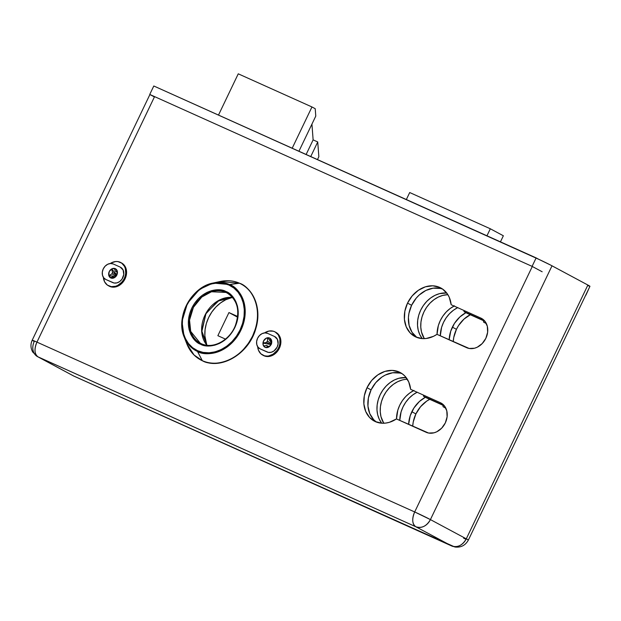 <?xml version="1.0" encoding="UTF-8"?>
<svg xmlns="http://www.w3.org/2000/svg" width="621" height="621" viewBox="0 0 621 621"><rect width="100%" height="100%" fill="white"/><g stroke="black" fill="none" stroke-linecap="round" stroke-linejoin="round"><path stroke-width="0.93" d="M411.832 411.731A27.534 22.201 118.2 0 1 425.393 397.254L419.4 401.5L413.928 407.981L410.225 415.713L408.626 424.415A27.534 22.201 118.2 0 1 411.832 411.731L415.907 413.92L411.832 411.731M429.709 399.311A27.534 22.201 -61.8 0 0 415.907 413.92L413.229 422.001L412.717 426.247A27.534 22.201 -61.8 0 1 415.907 413.92L420.549 406.724L426.705 401.112L430.174 399.078M367.003 387.706A27.534 22.201 118.2 0 1 400.281 372.553A27.534 22.201 118.2 0 1 410.628 389.328L440.312 402.672L444.403 405.878L446.786 410.854L447.104 416.831L445.311 422.917L441.678 428.164L436.757 431.789L434.04 432.806L428.622 433.054L396.446 418.934L389.344 422.319L385.672 423.087L382.039 423.227L375.247 421.566L369.611 417.514L365.699 411.444L363.875 403.96L364.325 395.779L367.003 387.706L371.645 380.51L377.801 374.898L384.88 371.412L392.193 370.395L399.024 371.94L402.051 373.64L404.713 375.899L408.711 381.892L410.628 389.328L440.312 402.672A16.425 13.251 118.2 0 1 440.98 402.998A16.425 13.251 118.2 0 1 445.11 423.328A16.425 13.251 118.2 0 1 426.13 432.278L396.446 418.934A27.534 22.201 118.2 0 1 374.261 421.085A27.534 22.201 118.2 0 1 367.003 387.706L371.079 389.887L367.003 387.706M402.245 373.772A27.534 22.201 -61.8 0 0 371.079 389.887L375.721 382.691L381.876 377.079L385.346 375.045L392.627 372.771L399.784 373.035M452.367 327.135A27.534 22.201 118.2 0 1 465.929 312.658L459.928 316.904L454.463 323.386L450.761 331.117L449.154 339.811A27.534 22.201 118.2 0 1 452.367 327.135L456.443 329.324L452.367 327.135M470.244 314.715A27.534 22.201 -61.8 0 0 456.443 329.324L453.765 337.405L453.245 341.651A27.534 22.201 -61.8 0 1 456.443 329.324L458.539 325.567L464.003 319.085L470.702 314.482M407.531 303.11A27.534 22.201 118.2 0 1 440.809 287.958A27.534 22.201 118.2 0 1 451.164 304.732L480.848 318.076L484.931 321.282L487.314 326.258L487.64 332.235L485.847 338.321L482.207 343.568L477.285 347.193L474.576 348.21L469.158 348.459L436.974 334.339L433.497 336.326L426.2 338.492L422.567 338.631L415.775 336.97L410.147 332.918L406.235 326.848L404.411 319.365L404.861 311.183L407.531 303.11L412.173 295.914L418.337 290.302L425.408 286.817L432.721 285.8L439.552 287.344L442.579 289.037L447.485 294.075L449.247 297.288L451.164 304.732L480.848 318.076A16.425 13.251 118.2 0 1 481.516 318.402A16.425 13.251 118.2 0 1 485.638 338.732A16.425 13.251 118.2 0 1 466.658 347.682L436.974 334.339A27.534 22.201 118.2 0 1 414.797 336.481A27.534 22.201 118.2 0 1 407.531 303.11L411.607 305.291L407.531 303.11M442.773 289.176A27.534 22.201 -61.8 0 0 411.607 305.291L416.249 298.096L419.175 295.053L425.874 290.449L433.155 288.175L440.312 288.439M538.205 259.05L550.563 265.051L587.877 285.039L552.015 265.811L430.415 519.598L466.286 538.826L587.877 285.039L589.787 286.297M538.787 259.322L536.14 257.901L532.088 266.362L149.746 94.446L532.088 266.362L536.14 257.901L153.798 85.993L149.746 94.446L154.419 96.954L149.746 94.446L153.798 85.993L538.787 259.322A12.513 0.411 -154.4 0 1 552.015 265.811L430.415 519.598L414.688 511.96A12.513 0.411 25.6 0 1 430.415 519.598C426.588 526.204 421.721 528.587 415.798 526.74A12.513 7.39 -65.8 0 1 414.688 511.96C411.785 519.024 412.158 523.945 415.798 526.74L451.669 545.96A12.513 10.091 -61.8 0 0 466.286 538.826L430.415 519.598A12.513 10.091 118.2 0 1 415.798 526.74L37.563 356.648L73.425 375.876A12.513 10.091 -61.8 0 0 73.93 376.124A12.513 10.091 118.2 0 1 73.425 375.876L454.906 547.008C460.929 547.706 465.408 545.401 468.358 540.091L466.286 538.826A12.513 0.411 25.6 0 1 468.358 540.091L589.95 286.304A12.513 0.411 -154.4 0 0 587.877 285.039L466.286 538.826C462.451 545.432 457.584 547.807 451.669 545.96L451.941 546.1A12.513 7.39 -65.8 0 1 451.669 545.96L73.93 376.124A12.513 7.39 114.2 0 0 74.202 376.256A12.513 7.39 -65.8 0 1 73.93 376.124L38.067 356.896C34.427 354.11 34.054 349.181 36.95 342.124L414.688 511.96L532.306 266.479L414.688 511.96L36.95 342.124L154.575 96.62L36.95 342.124C31.741 339.819 30.848 339.602 34.264 341.48A12.513 0.411 25.6 0 1 32.191 340.215A12.513 0.411 25.6 0 1 36.95 342.124A12.513 7.39 114.2 0 0 38.067 356.896L415.798 526.74L451.669 545.96L73.93 376.124L38.067 356.896A12.513 10.091 118.2 0 1 37.563 356.648A12.513 10.091 118.2 0 1 34.264 341.48M589.205 286.102L588.211 285.707M466.06 539.261A12.513 0.411 25.6 0 1 463.592 538.182M376.318 422.008L373.687 419.695L369.774 413.633L367.95 406.142L368.4 397.968L371.079 389.887A27.534 22.201 -61.8 0 0 376.373 422.039M416.854 337.413L412.026 332.282L409.115 325.427L408.424 317.494L408.936 313.372L411.607 305.291A27.534 22.201 -61.8 0 0 416.901 337.444M486.957 235.786L490.318 228.776L409.705 192.533L406.344 199.543L409.705 192.533L490.318 228.776L486.957 235.786M503.359 235.77L500.448 241.848L503.359 235.77L490.318 228.776L503.359 235.77M206.793 345.035A32.851 26.493 118.2 0 1 232.301 297.443L225.78 299.741L220.618 302.877L215.937 306.991L211.893 311.928L208.664 317.494L206.358 323.479L205.077 329.658L204.86 335.775L206.793 345.035M237.688 316.493L228.947 312.565L237.602 317.207L228.947 312.565L217.862 335.689L225.477 339.113L217.862 335.689L228.947 312.565L237.688 316.493M292.196 148.217L311.959 106.959L238.254 73.821L218.491 115.079L238.254 73.821L311.959 106.959L292.196 148.217M318.852 156.725L317.478 159.581L318.852 156.725L317.735 141.953L310.741 156.554L317.735 141.953L313.124 139.88L306.13 154.482L313.124 139.88L311.936 124.122L313.124 139.88L317.735 141.953L318.852 156.725M315.779 116.096L298.934 151.245L315.779 116.096L315.22 108.706L311.959 106.959L315.22 108.706L315.779 116.096M463.965 310.834A27.378 22.077 118.2 0 1 464.058 311.657L484.978 321.344L467.318 313.403L464.058 311.657L463.965 310.834M422.264 338.608A27.378 22.077 118.2 0 1 421.387 308.777A27.378 22.077 118.2 0 1 446.716 293.003L439.474 293.663L434.956 295.355L430.656 297.971L426.751 301.395L423.382 305.509L420.689 310.151L418.771 315.134L417.7 320.281L417.522 325.388L418.236 330.248L419.819 334.696L422.264 338.608M447.873 294.68A27.378 22.077 -61.8 0 0 424.648 310.531A27.378 22.077 -61.8 0 0 424.298 338.647L421.496 332.002L420.782 327.135L420.96 322.027L422.032 316.889L423.949 311.897L426.643 307.255L430.011 303.141L433.916 299.718L438.216 297.102L442.734 295.41L447.873 294.68M483.425 320.646A27.378 22.077 118.2 0 1 483.619 322.144L486.383 323.619L483.619 322.144L483.425 320.646M454.518 305.842L450.217 308.458L446.313 311.882L442.944 315.996L440.25 320.638L438.333 325.621L437.044 334.37A27.378 22.077 118.2 0 1 453.858 306.176M457.289 307.837A27.378 22.077 -61.8 0 0 440.305 335.837L441.593 327.368L443.51 322.384L446.204 317.742L449.573 313.628L453.477 310.205L457.778 307.589M423.429 395.43A27.378 22.077 118.2 0 1 423.53 396.252L444.45 405.94L426.79 397.999L423.53 396.252L423.429 395.43M381.736 423.204A27.378 22.077 118.2 0 1 380.852 393.372A27.378 22.077 118.2 0 1 406.181 377.599L398.946 378.259L394.42 379.951L390.12 382.567L386.215 385.99L382.854 390.104L380.161 394.746L378.243 399.73L377.172 404.876L376.986 409.984L377.7 414.844L379.284 419.291L381.736 423.204M406.778 379.291L407.337 379.276A27.378 22.077 -61.8 0 0 384.112 395.127A27.378 22.077 -61.8 0 0 383.77 423.243L380.96 416.598L380.246 411.731L380.432 406.623L381.504 401.484L383.421 396.493L386.115 391.851L389.476 387.745L393.38 384.314L397.681 381.698L402.206 380.005M442.889 405.241A27.378 22.077 118.2 0 1 443.091 406.739L445.847 408.222L443.091 406.739L442.889 405.241M413.982 390.438L409.681 393.054L405.777 396.477L402.416 400.592L399.722 405.234L397.805 410.217L396.509 418.965A27.378 22.077 118.2 0 1 413.33 390.772M416.753 392.433A27.378 22.077 -61.8 0 0 399.769 420.433L401.065 411.971L402.982 406.98L405.676 402.338L409.037 398.224L412.942 394.801L417.242 392.185M589.779 286.654L585.882 295.2L589.779 286.654M444.085 405.49L423.53 396.252L444.085 405.49M484.613 320.894L464.058 311.657L484.613 320.894M228.978 298.398A34.411 27.759 118.2 0 1 231.78 297.397L228.97 298.398M205.745 341.729L206.467 344.624A34.411 27.759 118.2 0 1 205.745 341.729M532.088 266.362L542.164 271.765L532.088 266.362M486.227 323.316L483.619 322.144L486.227 323.316M445.699 407.912L443.091 406.739L445.699 407.912M115.273 268.652A5.162 4.161 118.2 0 1 115.483 268.753A5.162 4.161 118.2 0 1 116.779 275.142A5.162 4.161 118.2 0 1 110.81 277.96L114.155 277.804L116.841 275.01L117.307 271.222L115.273 268.652L111.935 268.808L109.242 271.594L108.776 275.39L110.81 277.96A5.162 4.161 118.2 0 1 110.6 277.851A5.162 4.161 118.2 0 1 109.304 271.462A5.162 4.161 118.2 0 1 115.273 268.652M120.21 267.1L113.301 263.995L120.21 267.1A8.601 6.94 118.2 0 1 120.559 267.278A8.601 6.94 118.2 0 1 122.725 277.921A8.601 6.94 118.2 0 1 112.781 282.609L105.873 279.504L114.085 283.021L116.927 282.889L119.698 281.538L121.988 279.163L123.773 274.521L123.105 269.995L120.21 267.1M105.873 279.504A8.601 6.94 118.2 0 1 105.523 279.334A8.601 6.94 118.2 0 1 103.358 268.683A8.601 6.94 118.2 0 1 113.301 263.995L110.6 263.498L107.736 264.251L105.159 266.153L103.257 268.901L102.318 272.091L102.481 275.219L103.73 277.828L105.873 279.504M269.592 338.034A5.162 4.161 118.2 0 1 269.801 338.142A5.162 4.161 118.2 0 1 271.098 344.531A5.162 4.161 118.2 0 1 265.128 347.341L268.474 347.186L271.16 344.399L271.625 340.611L269.592 338.034L266.246 338.189L263.56 340.983L263.094 344.771L265.128 347.341A5.162 4.161 118.2 0 1 264.919 347.24A5.162 4.161 118.2 0 1 263.622 340.851A5.162 4.161 118.2 0 1 269.592 338.034M274.529 336.489L267.62 333.384L274.529 336.489A8.601 6.94 118.2 0 1 274.878 336.66A8.601 6.94 118.2 0 1 277.044 347.31A8.601 6.94 118.2 0 1 267.1 351.998L260.191 348.893L268.404 352.402L271.245 352.27L274.016 350.919L277.152 347.092L278.092 343.91L277.424 339.376L274.529 336.489M260.191 348.893A8.601 6.94 118.2 0 1 259.842 348.723A8.601 6.94 118.2 0 1 257.676 338.072A8.601 6.94 118.2 0 1 267.62 333.384L264.911 332.879L262.054 333.64L259.477 335.534L257.568 338.29L256.628 341.472L256.799 344.608L258.049 347.209L260.191 348.893M262.66 355.08A13.142 10.596 118.2 0 1 257.684 346.704L258.476 350.244L260.882 353.815L264.507 355.81L269.607 356.369L268.792 355.926A13.142 10.596 118.2 0 1 262.66 355.08L263.475 355.515A13.142 10.596 -61.8 0 0 269.607 356.369A13.142 10.596 118.2 0 1 263.071 355.29M264.538 332.91A13.142 10.596 118.2 0 1 268.947 331.063L264.538 332.91M271.75 341.418L271.245 341.519L271.765 341.853L271.245 341.519L271.75 341.418M266.51 342.427A3.214 2.593 118.2 0 1 267.511 341.131L267.527 337.785L267.511 341.131L266.51 342.427L271.16 344.515L266.51 342.427L263.001 343.103L271.012 344.546M263.63 346.029L266.487 345.478L269.25 346.72L266.487 345.478L263.63 346.029M271.602 343.165L267.876 337.746L271.602 343.165M270.438 344.655L270.43 345.571L270.438 344.655L271.098 344.531M268.909 346.945L267.472 346.394L267.472 347.543L267.472 346.394L266.487 345.478A3.214 2.593 118.2 0 0 267.472 346.394L268.909 346.945M270.259 340.603L270.275 338.445L270.259 340.603L271.245 341.519A3.214 2.593 118.2 0 0 270.593 340.797L270.616 340.813A3.214 2.593 118.2 0 0 270.259 340.603L270.865 341.014M267.511 341.131L271.594 343.949L267.511 341.131M279.202 346.262L279.854 343.809L279.885 338.957L278.239 334.797L275.165 331.963L273.232 331.187L268.947 331.063A13.142 10.596 118.2 0 1 275.072 331.917A13.142 10.596 118.2 0 1 279.59 344.989A13.142 10.596 118.2 0 1 268.792 355.926L273.085 354.156L276.741 350.764M275.476 332.15A13.142 10.596 118.2 0 1 280.475 345.152A13.142 10.596 118.2 0 1 269.607 356.369A13.142 10.596 -61.8 0 0 280.405 345.423A13.142 10.596 -61.8 0 0 275.887 332.351L275.072 331.917M202.485 360.824A0.784 0.458 -65.8 0 1 202.322 360.669L194.062 355.002L186.851 343.894A42.958 34.644 -61.8 0 0 202.322 360.669L197.509 351.47A37.12 29.932 118.2 0 1 184.142 336.978A37.12 29.932 118.2 0 1 213.057 283.044A37.12 29.932 118.2 0 1 229.568 284.565L239.427 283.23C249.425 285.831 265.804 307.317 252.499 336.171C238.34 364.636 210.83 366.39 202.322 360.669A42.958 34.644 -61.8 0 0 252.499 336.171A42.958 34.644 -61.8 0 0 239.427 283.23A0.784 0.458 -65.8 0 1 239.722 283.362A0.784 0.458 114.2 0 0 239.427 283.23L229.568 284.565A37.12 29.932 118.2 0 1 240.863 330.302A37.12 29.932 118.2 0 1 197.509 351.47C204.86 356.415 228.629 354.901 240.863 330.302C252.351 305.377 238.2 286.817 229.568 284.565A0.784 0.458 114.2 0 0 229.002 285.078C237.47 287.282 251.35 305.485 240.079 329.93C228.078 354.048 204.775 355.53 197.571 350.686A0.784 0.458 114.2 0 0 197.509 351.47L202.322 360.669A0.784 0.458 114.2 0 0 202.679 360.832M201.367 343.747L200.241 343.196L190.709 331.42L189.529 320.102L193.434 307.294L201.786 297.032L211.482 291.754L225.99 292.444A0.784 0.458 -65.8 0 1 225.92 291.521C220.129 287.624 201.398 288.819 191.749 308.202C182.698 327.849 193.845 342.474 200.653 344.251C206.444 348.14 225.175 346.953 234.823 327.57C243.874 307.923 232.728 293.291 225.92 291.521A0.784 0.458 114.2 0 0 225.99 292.444L227.146 293.011A28.473 22.961 118.2 0 1 234.303 328.245A28.473 22.961 118.2 0 1 201.398 343.762A0.784 0.458 114.2 0 0 200.653 344.251L196.694 341.853L193.372 338.538L190.818 334.424L189.126 329.681L188.365 324.48L188.559 319.031L189.7 313.527L191.749 308.202L194.629 303.242L198.223 298.848L202.399 295.185L206.987 292.39L211.823 290.581L216.713 289.821L221.472 290.139L225.92 291.521L229.879 293.912L233.201 297.234L235.755 301.34L237.447 306.091L238.208 311.284L238.014 316.741L236.873 322.237L234.823 327.57L231.944 332.522L228.349 336.916L224.173 340.58L219.578 343.374L214.75 345.183L209.859 345.951L205.101 345.633L200.653 344.251A0.784 0.458 -65.8 0 1 201.398 343.762L200.241 343.196A28.473 22.961 118.2 0 1 193.084 307.962A28.473 22.961 118.2 0 1 225.99 292.444L228.249 293.655L225.99 292.444A28.473 22.961 118.2 0 1 227.146 293.011C237.633 299.997 240.343 310.935 235.25 325.815C229.452 340.626 212.685 349.367 201.383 343.755M225.151 291.195L223.001 291.389M199.527 343.7L198.541 342.163M225.345 292.165L225.803 292.149M232.603 297.459A28.473 22.961 -61.8 0 0 205.683 313.807A28.473 22.961 -61.8 0 0 206.964 345.276L201.732 332.025L206.094 313.062L219.586 299.951L232.603 297.459L217.645 301.146L205.807 313.892L201.755 330.807L207.01 345.299M197.571 350.686L203.098 352.41L209.021 352.798L215.107 351.851L221.115 349.6L226.836 346.122L232.029 341.566L236.5 336.101L240.079 329.93L242.632 323.3L244.053 316.462L244.294 309.677L243.347 303.203L241.243 297.304L238.06 292.188L233.931 288.059L229.002 285.078L223.475 283.362L217.552 282.966L211.466 283.913L205.45 286.172L199.737 289.642L194.544 294.199L190.073 299.671L186.494 305.835L183.94 312.464L182.52 319.31L182.279 326.095L183.226 332.561L185.33 338.468L188.512 343.584L192.642 347.706L197.571 350.686C189.102 348.482 175.223 330.279 186.494 305.835C198.487 281.724 221.798 280.234 229.002 285.078A0.784 0.458 -65.8 0 1 229.568 284.565L213.057 283.044L199.512 289.37L187.433 303.366L181.969 321.422L184.142 336.978L190.375 346.572L197.509 351.47A0.784 0.458 -65.8 0 1 197.571 350.686M239.427 283.23A42.958 34.644 -61.8 0 0 220.315 281.476L239.427 283.23M255.495 328.54L252.53 336.233L248.377 343.39L243.184 349.739M210.915 352.65L213.352 353.124M121.157 262.761A13.142 10.596 118.2 0 1 126.49 273.892A13.142 10.596 118.2 0 1 118.572 285.807A13.142 10.596 -61.8 0 0 126.459 274.171A13.142 10.596 -61.8 0 0 121.576 262.97L120.761 262.536A13.142 10.596 118.2 0 1 125.644 273.729A13.142 10.596 118.2 0 1 117.757 285.373L118.572 285.807L117.757 285.373L121.623 282.338L123.183 280.312M125.263 275.631L125.706 273.162L125.295 268.419L124.464 266.331L121.708 263.125L117.858 261.588L115.7 261.534L111.345 262.854A13.142 10.596 118.2 0 1 120.761 262.536M110.546 277.82L112.673 276.694L110.546 277.82M115.824 276.213L108.885 275.74L115.824 276.213M116.515 275.848L111.889 273.939L108.822 275.561L111.889 273.939L112.556 272.433L116.81 275.188L112.556 272.433L111.578 268.994L112.556 272.433A3.214 2.593 118.2 0 0 111.889 273.939L116.515 275.848M117.268 271.082L116.43 271.532L117.447 272.231L116.43 271.532L117.268 271.082M117.447 272.495L115.188 271.035L114.443 268.396L115.188 271.035L116.43 271.532A3.214 2.593 118.2 0 0 115.188 271.035L117.447 272.495M116.787 275.126L111.609 268.978L116.601 274.459L117.183 274.156L116.601 274.459L116.787 275.126M112.673 276.694A3.214 2.593 118.2 0 0 113.255 277.044A3.214 2.593 118.2 0 0 113.907 277.191L114.675 277.509L113.907 277.191L114.093 277.835L112.673 276.694L113.853 277.183M111.345 262.854L110.22 263.529A13.142 10.596 118.2 0 1 111.345 262.854M103.373 277.315L104.639 281.895L107.394 285.101L111.244 286.638L115.599 286.265L117.757 285.373A13.142 10.596 118.2 0 1 108.341 285.691A13.142 10.596 118.2 0 1 103.373 277.315M108.341 285.691L109.156 286.134A13.142 10.596 -61.8 0 0 118.572 285.807A13.142 10.596 118.2 0 1 108.753 285.901M37.563 356.648L32.773 352.107C30.576 348.241 30.382 344.275 32.191 340.215L149.902 94.532M202.469 360.817C221.65 370.388 249.619 353.139 255.984 328.028C261.604 309.328 254.424 289.533 239.59 283.254C233.62 280.614 227.193 280.024 220.315 281.476L213.057 283.044C191.602 286.762 175.363 317.052 184.142 336.978L186.851 343.894C190.049 351.835 195.25 357.471 202.469 360.817M241.701 298.321L243.347 300.191M215.192 352.712L212.724 352.379"/></g></svg>
